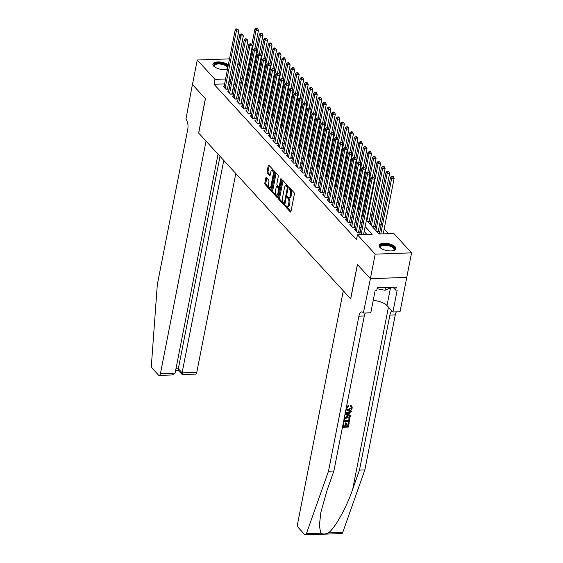 <?xml version="1.0" encoding="UTF-8"?>
<svg xmlns="http://www.w3.org/2000/svg" width="563" height="563" viewBox="0 0 563 563"><rect width="100%" height="100%" fill="white"/><g stroke="black" fill="none" stroke-linecap="round" stroke-linejoin="round"><path stroke-width="0.84" d="M285.448 205.812L285.624 206.825L290.339 211.969A1.077 0.479 -92 0 0 290.564 212.089A1.077 0.479 -92 0 0 290.972 211.491L294.372 194.158A1.077 0.479 -92 0 0 294.118 192.708L289.403 187.563L288.96 187.901L289.748 189.576A3.448 1.541 -92 0 1 290.564 194.214L290.283 195.657A3.448 1.541 -92 0 1 288.981 197.557A3.448 1.541 -92 0 1 288.256 197.191L287.489 196.438L287.2 196.86L287.989 198.535A3.448 1.541 -92 0 1 288.805 203.166L288.523 204.608A3.448 1.541 -92 0 1 287.229 206.508A3.448 1.541 -92 0 1 286.497 206.142L285.73 205.396L285.448 205.812M286.398 206.037L290.965 211.54M289.917 188.126L290.733 189.541L289.748 189.576M288.157 197.078L288.974 198.5L287.989 198.535M227.494 69.235A8.572 3.554 -168.9 0 1 213.637 66.054A8.572 3.554 -168.9 0 1 212.898 64.133A8.572 3.554 -168.9 0 1 219.204 61.944A8.572 3.554 -168.9 0 1 228.339 64.921M395.163 246.812A8.572 3.554 -168.9 0 1 395.909 248.733A8.572 3.554 -168.9 0 1 388.97 250.873A8.572 3.554 -168.9 0 1 379.835 247.354A8.572 3.554 -168.9 0 1 379.089 245.433A8.572 3.554 -168.9 0 1 386.028 243.293A8.572 3.554 -168.9 0 1 395.163 246.812M266.44 177.655A1.077 0.479 -92 0 0 266.208 177.535A1.077 0.479 -92 0 0 265.806 178.133L264.849 182.996A1.077 0.479 -92 0 0 265.103 184.439L270.346 190.153A1.077 0.479 -92 0 0 270.571 190.273A1.077 0.479 -92 0 0 270.972 189.675L274.378 172.341A1.077 0.479 -92 0 0 274.125 170.892L268.882 165.184A1.077 0.479 -92 0 0 268.657 165.065A1.077 0.479 -92 0 0 268.248 165.663L267.101 171.532A1.077 0.479 -92 0 0 267.355 172.982L269.593 175.424A1.077 0.479 -92 0 0 269.825 175.543A1.077 0.479 -92 0 0 270.226 174.945L270.796 172.032A2.885 1.288 -92 0 1 271.887 170.448A2.885 1.288 -92 0 1 273.175 174.629L270.937 186.036A2.885 1.288 -92 0 1 269.853 187.627A2.885 1.288 -92 0 1 268.558 183.447L268.931 181.546A1.077 0.479 -92 0 0 268.678 180.097L266.44 177.655M370.412 278.692L357.456 264.561L350.714 298.897L343.296 290.811L297.679 523.344A3.294 1.471 -92 0 0 298.46 527.763L304.632 534.498A3.294 1.471 -92 0 0 305.322 534.85A3.294 1.471 -92 0 0 306.385 533.696L328.496 471.196L358.912 316.174A7.692 3.434 88 0 1 361.805 311.944A7.692 3.434 88 0 1 363.424 312.761L370.412 278.692L406.746 277.376L370.391 278.671L357.385 264.483L350.65 298.826L198.697 133.065L205.439 98.722L192.433 84.541L197.247 60.016L229.528 58.869M370.391 278.671L375.197 254.138L357.449 234.778L372.192 234.25L365.141 226.565M224.616 83.908L214.031 84.281L356.485 239.683L357.449 234.778M214.031 84.281L214.996 79.376L197.247 60.016M278.657 198.056A1.077 0.479 -92 0 0 278.91 199.499L284.146 205.214A1.077 0.479 -92 0 0 284.378 205.333A1.077 0.479 -92 0 0 284.779 204.735L288.179 187.402A1.077 0.479 -92 0 0 287.925 185.952L282.689 180.237A1.077 0.479 -92 0 0 282.464 180.125A1.077 0.479 -92 0 0 282.056 180.723L278.657 198.056L279.635 198.021A1.077 0.479 -92 0 0 279.895 199.464L284.772 204.791M277.242 197.683L272.006 191.969A1.077 0.479 -92 0 1 271.753 190.526L275.152 173.193A1.077 0.479 -92 0 1 275.56 172.595A1.077 0.479 -92 0 1 275.786 172.714L278.031 175.156A1.077 0.479 -92 0 1 278.284 176.606L276.905 183.637A1.077 0.479 -92 0 0 277.158 185.079L278.643 186.705A1.077 0.479 -92 0 0 278.875 186.817A1.077 0.479 -92 0 0 279.276 186.226L280.712 178.907L281 178.492L281.338 179.583L277.876 197.205A1.077 0.479 -92 0 1 277.475 197.803A1.077 0.479 -92 0 1 277.242 197.683L277.693 197.669M367.794 221.709L370.123 221.625L369.328 220.759M372.312 226.643L374.641 226.558L373.853 225.693M376.837 231.576L379.166 231.492L378.371 230.626M359.827 234.215L358.863 234.25L359.285 234.708M355.309 229.282L354.338 229.317L357.055 232.273L359.511 232.188L358.722 231.323M350.784 224.348L349.82 224.384L352.529 227.339L354.986 227.255L354.197 226.389M346.266 219.415L345.295 219.45L348.011 222.406L350.467 222.322L349.672 221.456M341.741 214.482L340.777 214.517L343.486 217.473L345.942 217.388L345.154 216.523M337.216 209.549L336.252 209.584L338.968 212.54L341.424 212.455L340.629 211.589M332.698 204.615L331.727 204.65L334.443 207.606L336.899 207.522L336.111 206.656M328.173 199.682L327.209 199.717L329.918 202.673L332.374 202.589L331.586 201.723M323.655 194.749L322.683 194.784L325.4 197.74L327.856 197.655L327.061 196.79M319.13 189.815L318.165 189.851L320.875 192.806L323.331 192.722L322.543 191.856M314.604 184.882L313.64 184.917L316.357 187.873L318.813 187.789L318.018 186.923M310.086 179.949L309.115 179.984L311.832 182.94L314.288 182.855L313.5 181.99M305.561 175.016L304.597 175.051L307.307 178.007L309.763 177.922L308.974 177.056M301.043 170.082L300.072 170.117L302.788 173.073L305.245 172.989L304.449 172.123M296.518 165.149L295.554 165.184L298.263 168.14L300.719 168.055L299.931 167.19M291.993 160.216L291.029 160.251L293.745 163.207L296.201 163.122L295.406 162.257M287.475 155.282L286.504 155.318L289.22 158.273L291.676 158.189L290.888 157.323M282.95 150.349L281.986 150.384L284.695 153.34L287.151 153.256L286.363 152.39M278.432 145.416L277.46 145.451L280.177 148.407L282.633 148.322L281.838 147.457M273.907 140.483L272.942 140.518L275.652 143.474L278.108 143.389L277.32 142.523M269.381 135.549L268.417 135.584L271.127 138.54L273.59 138.456L272.795 137.59M264.863 130.616L263.892 130.651L266.609 133.607L269.065 133.522L268.277 132.657M260.338 125.683L259.374 125.718L262.084 128.674L264.54 128.589L263.751 127.724M255.82 120.749L254.849 120.785L257.565 123.74L260.022 123.656L259.226 122.79M251.295 115.816L250.331 115.851L253.04 118.807L255.496 118.723L254.708 117.857M246.77 110.883L245.806 110.918L248.515 113.874L250.978 113.789L250.183 112.924M242.252 105.95L241.281 105.985L243.997 108.941L246.453 108.856L245.658 107.99M237.727 101.016L236.763 101.051L239.472 104.007L241.928 103.923L241.14 103.057M233.209 96.083L232.237 96.118L234.954 99.074L237.41 98.989L236.615 98.124M228.684 91.15L227.712 91.185L230.429 94.141L232.885 94.056L232.097 93.191M366.9 234.44L364.184 231.47M361.038 228.05L359.658 226.537M356.52 223.117L355.133 221.604M351.995 218.184L350.615 216.671M347.477 213.25L346.09 211.737M342.951 208.317L341.572 206.804M338.426 203.377L337.047 201.871M333.908 198.443L332.522 196.937M329.383 193.51L328.004 192.004M324.865 188.577L323.479 187.071M320.34 183.644L318.961 182.138M315.815 178.71L314.435 177.204M311.297 173.777L309.91 172.271M306.772 168.844L305.392 167.338M302.254 163.91L300.867 162.404M297.728 158.977L296.349 157.471M293.203 154.044L291.824 152.538M288.685 149.111L287.299 147.605M284.16 144.177L282.781 142.671M279.642 139.244L278.256 137.738M275.117 134.311L273.738 132.805M270.592 129.377L269.213 127.871M266.074 124.444L264.687 122.938M261.549 119.511L260.169 118.005M257.031 114.578L255.644 113.072M252.506 109.644L251.126 108.138M247.98 104.711L246.601 103.205M243.462 99.778L242.076 98.272M238.937 94.844L237.558 93.338M234.419 89.911L233.033 88.405M229.894 84.978L228.451 83.767M224.158 86.216L223.194 86.252L225.904 89.207L228.367 89.123L227.572 88.257M388.519 233.673L384.191 228.951M381.052 225.524L379.673 224.018M376.527 220.59L375.148 219.084M372.009 215.657L370.623 214.151M379.483 233.518L378.646 233.546M374.965 228.585L374.121 228.613M370.44 223.652L369.602 223.68M406.746 277.376L411.56 252.85L375.197 254.138M233.364 58.735L234.792 60.016M237.931 63.443L239.31 64.949M242.456 68.376L243.835 69.882M366.393 220.182L379.068 234.011L393.811 233.49L411.56 252.85M239.768 82.05L241.154 83.556M244.293 86.983L245.672 88.49M248.818 91.917L250.197 93.423M253.336 96.85L254.722 98.356M257.861 101.783L259.24 103.289M262.379 106.717L263.766 108.223M266.904 111.65L268.284 113.156M271.429 116.583L272.809 118.089M275.947 121.517L277.334 123.023M280.473 126.45L281.852 127.956M284.991 131.383L286.377 132.889M289.516 136.316L290.895 137.822M294.041 141.25L295.42 142.756M298.559 146.183L299.945 147.689M303.084 151.116L304.463 152.622M307.602 156.05L308.988 157.563M312.127 160.983L313.507 162.496M316.652 165.916L318.032 167.429M321.17 170.849L322.557 172.362M325.695 175.783L327.075 177.296M330.214 180.716L331.6 182.229M334.739 185.649L336.118 187.162M339.264 190.583L340.643 192.096M343.782 195.516L345.168 197.029M348.307 200.449L349.686 201.962M352.832 205.382L354.211 206.895M357.35 210.316L358.737 211.829M361.875 215.249L363.255 216.762M242.16 78.412L240.471 78.475M230.858 80.073L229.415 78.862M225.573 79.003L214.996 79.376M362.002 223.138L360.623 221.632M357.484 218.205L356.097 216.699M352.959 213.271L351.579 211.765M348.434 208.338L347.054 206.832M343.916 203.405L342.529 201.899M339.39 198.472L338.011 196.966M334.872 193.538L333.486 192.032M330.347 188.605L328.968 187.099M325.822 183.672L324.443 182.166M321.304 178.738L319.918 177.232M316.779 173.805L315.4 172.299M312.261 168.872L310.875 167.366M307.736 163.939L306.356 162.433M303.211 159.005L301.831 157.499M298.693 154.072L297.306 152.566M294.168 149.139L292.788 147.633M289.649 144.205L288.263 142.699M285.124 139.272L283.745 137.766M280.599 134.339L279.22 132.833M276.081 129.406L274.695 127.9M271.556 124.472L270.177 122.966M267.038 119.539L265.652 118.033M262.513 114.606L261.133 113.1M257.988 109.672L256.608 108.166M253.47 104.739L252.083 103.233M248.945 99.806L247.565 98.3M244.419 94.873L243.04 93.367M239.901 89.939L238.515 88.433M235.376 85.006L233.997 83.5M228.775 83.76L229.739 78.855M287.229 206.508L288.207 206.473A3.448 1.541 -92 0 0 289.509 204.58L288.523 204.608M288.974 198.5A3.448 1.541 -92 0 1 289.79 203.13L289.509 204.58M288.981 197.557L289.966 197.522A3.448 1.541 -92 0 0 291.261 195.621L290.283 195.657M290.733 189.541A3.448 1.541 -92 0 1 291.55 194.179L291.261 195.621M283.048 180.632A1.077 0.479 -92 0 0 283.041 180.688L279.635 198.021M283.921 203.334L284.364 202.997L287.355 187.782L286.532 186.071A3.448 1.541 -92 0 0 285.8 185.699A3.448 1.541 -92 0 0 284.505 187.599L282.464 198A3.448 1.541 -92 0 0 283.28 202.631L283.921 203.334M284.906 203.299L284.083 203.419M288.214 186.81L287.172 186.768M285.8 185.699L286.785 185.663A3.448 1.541 -92 0 1 287.51 186.036L288.157 186.733M277.869 197.261L272.992 191.941L272.006 191.969M276.144 173.101A1.077 0.479 -92 0 0 276.137 173.158L272.738 190.491A1.077 0.479 -92 0 0 272.992 191.941M275.469 190.927A2.885 1.288 -92 0 0 276.764 195.108A2.885 1.288 -92 0 0 277.848 193.517L278.636 189.499A1.077 0.479 -92 0 0 278.382 188.049L276.89 186.43A1.077 0.479 -92 0 0 276.665 186.318A1.077 0.479 -92 0 0 276.264 186.909L275.469 190.927M276.764 195.108L277.742 195.072A2.885 1.288 -92 0 0 278.375 194.657M279.586 188.485A1.077 0.479 -92 0 0 279.361 188.014L278.382 188.049M276.665 186.318L277.65 186.283A1.077 0.479 -92 0 1 277.876 186.395L279.361 188.014M269.853 187.627L270.831 187.592A2.885 1.288 -92 0 0 271.465 187.176M274.244 173.017A2.885 1.288 -92 0 0 272.865 170.413L271.887 170.448M269.241 165.571A1.077 0.479 -92 0 0 269.234 165.628L268.079 171.497A1.077 0.479 -92 0 0 268.333 172.947L270.219 175.002M266.799 178.049A1.077 0.479 -92 0 0 266.785 178.098L265.835 182.961A1.077 0.479 -92 0 0 266.088 184.411L270.965 189.731M383.227 233.863L394.135 178.26L391.679 178.351L390.553 177.12L379.392 233.997M380.771 233.948L391.679 178.351L392.327 176.676L393.312 176.641L391.876 176.184L392.327 176.676M390.553 177.12L391.876 176.184M393.312 176.641L394.135 178.26M363.578 234.56L374.486 178.957L372.03 179.048L361.115 234.644M372.678 177.373L373.656 177.338L372.22 176.881L372.678 177.373L372.03 179.048L370.897 177.817L359.736 234.694M374.486 178.957L373.656 177.338M372.22 176.881L370.897 177.817M380.799 248.192A7.418 3.075 -168.9 0 1 380.595 247.973A7.418 3.075 -168.9 0 1 382.791 244.687A7.418 3.075 -168.9 0 1 391.566 245.996A7.418 3.075 -168.9 0 1 393.558 250.514A7.418 3.075 -168.9 0 1 393.284 250.641M393.27 250.648A6.869 2.85 11.1 0 0 393.987 249.676A6.869 2.85 11.1 0 0 391.158 246.629A6.869 2.85 11.1 0 0 384.388 245.278A6.869 2.85 11.1 0 0 380.511 247.037A6.869 2.85 11.1 0 0 380.813 248.206M395.733 249.205A8.515 3.533 11.1 0 0 392.193 245.721A8.515 3.533 11.1 0 0 379.075 245.94M377.083 288.699L384.951 290.283L391.7 287.292M385.493 287.51L384.951 290.283M227.769 67.813A6.869 2.85 11.1 0 0 224.961 65.329A6.869 2.85 11.1 0 0 218.198 63.978A6.869 2.85 11.1 0 0 214.313 65.737A6.869 2.85 11.1 0 0 214.616 66.906A7.418 3.075 -168.9 0 1 214.404 66.673A7.418 3.075 -168.9 0 1 216.6 63.387A7.418 3.075 -168.9 0 1 225.369 64.696A7.418 3.075 -168.9 0 1 228.008 66.603M227.515 69.122A7.418 3.075 -168.9 0 1 227.361 69.214A7.418 3.075 -168.9 0 1 227.086 69.34M227.072 69.348A6.869 2.85 11.1 0 0 227.558 68.897M228.177 65.744A8.515 3.533 11.1 0 0 225.995 64.421A8.515 3.533 11.1 0 0 212.884 64.639M349.243 422.771L348.398 427.078L342.501 427.289L343.317 423.137L344 423.109L343.346 426.43L345.161 426.367L345.766 423.27L346.449 423.249L345.844 426.346L347.885 426.268L348.567 422.799L349.039 422.553A14.314 5.933 11.1 0 0 348.293 422.503L347.617 425.98A14.314 5.933 11.1 0 0 345.921 425.938M346.449 423.249L346.09 422.855A14.314 5.933 11.1 0 0 345.408 422.883L344.802 425.973A14.314 5.933 11.1 0 0 343.416 426.092M344 423.109L343.733 422.82A14.314 5.933 11.1 0 0 343.317 422.876M349.581 417.591L349.883 419.534L349.468 421.645L343.571 421.849L344.845 417.922L347.434 416.916L349.313 417.296L347.075 416.521L344.591 417.647L344.042 418.562M350.749 405.557L351.861 406.141L350.404 405.184L350.39 406.395L350.404 405.184M351.284 407.711L348.434 409.505L348.793 409.899L351.544 407.992L351.284 407.711M328.496 471.196L333.88 471.006L327.096 490.169L320.868 512.365L319.362 525.56L320.762 533.189C322.634 534.336 325.168 534.245 328.37 532.922C334.992 528.185 346.477 507.573 352.698 489.261L359.476 470.098L389.892 315.076A7.692 3.434 88 0 1 392.045 311.058M350.636 415.677L350.46 416.564L345.028 414.431L345.21 413.495L351.565 410.948L351.389 411.827L349.447 412.566L348.954 415.072L350.636 415.677L348.617 414.706M351.565 410.948L345.006 413.277M359.476 470.098L364.859 469.908L395.268 314.886A7.692 3.434 88 0 1 396.394 311.874M365.415 312.972A7.692 3.434 88 0 0 364.289 315.984L333.88 471.006M328.37 532.922L342.747 532.408L364.859 469.908M363.67 313.035L370.799 312.782L375.106 290.804L376.682 290.747L377.259 287.806L396.225 287.13L395.648 290.072L397.218 290.022L392.911 311.993L400.033 311.747L406.767 277.404M373.22 300.438A12.358 5.123 -168.9 0 1 387.006 305.561L392.911 311.993M342.747 532.408A3.294 1.471 88 0 1 341.685 533.562L305.322 534.85M393.051 287.243L395.648 290.072M351.544 407.992L351.291 406.831L350.39 406.395M346.189 408.126L348.349 405.789L348.363 406.62L346.864 408.14L347.125 409.407L348.793 409.899M348.349 405.789L348.018 405.43M351.861 406.141L352.241 407.894C351.727 409.702 350.524 410.652 348.638 410.73L346.604 410.061L346.139 408.52M346.808 414.305L348.321 414.847L348.715 412.841L345.795 413.939L348.321 414.847M348.244 413.017L347.962 414.459M348.947 420.835L349.046 418.246L347.258 417.746L344.957 418.83L344.415 420.997L348.68 420.54A14.314 5.933 11.1 0 0 344.479 420.66M347.434 416.916L347.075 416.521M349.187 419.625L348.919 419.329L348.68 420.54M345.766 423.27L345.408 422.883M345.161 426.367L344.802 425.973M192.44 84.513L205.368 98.652L198.633 132.988L206.044 141.081L160.427 373.614L175.114 373.093L218.064 154.192M175.114 373.093L172.292 374.965L159.188 375.43A3.294 1.471 -92 0 1 158.492 375.078L152.32 368.343A3.294 1.471 -92 0 1 151.44 364.669L157.323 284.47L187.739 129.448A7.692 3.434 -92 0 0 185.924 119.131L192.412 84.513M223.771 160.42L182.095 372.847L196.783 372.326A3.294 1.471 88 0 1 195.544 374.142L182.433 374.606L182.095 372.847L178.337 368.751L220.02 156.324M235.791 173.524L196.783 372.326M159.188 375.43A3.294 1.471 -92 0 0 160.427 373.614M182.18 374.501L178.429 370.405L178.337 368.751L175.952 368.835M378.202 231.527A1.098 0.493 88 0 1 378.216 231.414L389.617 173.327L387.161 173.418L386.028 172.187L374.81 229.366M375.943 230.598L387.161 173.418L387.808 171.743L388.787 171.708L387.351 171.251L387.808 171.743M386.028 172.187L387.351 171.251M388.787 171.708L389.617 173.327M373.677 226.593A1.098 0.493 88 0 1 373.698 226.481L385.092 168.393L382.636 168.485L381.503 167.253L370.285 224.433M371.418 225.664L382.636 168.485L383.283 166.81L384.269 166.775L383.811 166.282L382.833 166.317L383.283 166.81M381.503 167.253L382.833 166.317M384.269 166.775L385.092 168.393M369.159 221.66A1.098 0.493 88 0 1 369.173 221.548L380.574 163.46L378.111 163.552L376.985 162.32L373.931 177.873M366.893 220.731L378.111 163.552L378.765 161.877L379.743 161.841L378.308 161.384L378.765 161.877M376.985 162.32L378.308 161.384M379.743 161.841L380.574 163.46M372.453 176.873L376.049 158.527L373.593 158.618L372.46 157.387L369.405 172.94M362.375 215.798L373.593 158.618L374.24 156.943L375.225 156.908L374.768 156.415L373.79 156.451L374.24 156.943M372.46 157.387L373.79 156.451M375.225 156.908L376.049 158.527M356.956 232.167L358.568 232.111L369.961 174.023L367.505 174.115L356.266 231.414M368.153 172.44L369.138 172.405L367.702 171.947L368.153 172.44L367.505 174.115L366.372 172.883L355.133 230.183M369.961 174.023L369.138 172.405M367.702 171.947L366.372 172.883M352.431 227.234L354.043 227.178L365.436 169.09L362.98 169.181L351.741 226.481M363.628 167.507L364.613 167.471L363.177 167.014L363.628 167.507L362.98 169.181L361.854 167.95L350.608 225.249M365.436 169.09L364.613 167.471M363.177 167.014L361.854 167.95M347.913 222.301L349.524 222.244L360.918 164.157L358.462 164.248L347.216 221.548M359.11 162.573L360.088 162.538L358.659 162.081L359.11 162.573L358.462 164.248L357.329 163.017L346.09 220.316M360.918 164.157L360.088 162.538M358.659 162.081L357.329 163.017M343.388 217.367L344.999 217.311L356.393 159.223L353.937 159.315L342.698 216.614M354.584 157.64L355.57 157.605L354.134 157.147L354.584 157.64L353.937 159.315L352.804 158.083L341.565 215.383M356.393 159.223L355.57 157.605M354.134 157.147L352.804 158.083M367.928 171.94L371.524 153.593L369.068 153.685L367.942 152.453L364.887 168.006M357.85 210.865L369.068 153.685L369.715 152.01L370.7 151.975L370.25 151.482L369.265 151.517L369.715 152.01M367.942 152.453L369.265 151.517M370.7 151.975L371.524 153.593M338.863 212.434L340.474 212.378L351.875 154.29L349.412 154.382L338.173 211.681M350.066 152.707L351.045 152.672L349.609 152.214L350.066 152.707L349.412 154.382L348.286 153.15L337.04 210.449M351.875 154.29L351.045 152.672M349.609 152.214L348.286 153.15M363.402 167.007L367.006 148.66L364.55 148.752L363.416 147.52L360.362 163.073M353.332 205.931L364.55 148.752L365.197 147.077L366.175 147.042L364.74 146.584L365.197 147.077M363.416 147.52L364.74 146.584M366.175 147.042L367.006 148.66M334.345 207.501L335.956 207.444L347.35 149.357L344.894 149.448L333.648 206.748M345.541 147.773L346.526 147.738L345.091 147.281L345.541 147.773L344.894 149.448L343.761 148.217L332.522 205.516M347.35 149.357L346.526 147.738M345.091 147.281L343.761 148.217M358.884 162.074L362.481 143.727L360.024 143.818L358.891 142.58L355.844 158.14M348.807 200.998L360.024 143.818L360.672 142.143L361.657 142.108L361.2 141.616L360.221 141.651L360.672 142.143M358.891 142.58L360.221 141.651M361.657 142.108L362.481 143.727M329.819 202.567L331.431 202.511L342.825 144.424L340.369 144.515L329.13 201.814M341.016 142.84L342.001 142.805L340.566 142.348L341.016 142.84L340.369 144.515L339.243 143.284L327.997 200.583M342.825 144.424L342.001 142.805M340.566 142.348L339.243 143.284M354.359 157.14L357.955 138.794L355.499 138.885L354.373 137.646L351.319 153.206M344.282 196.065L355.499 138.885L356.147 137.21L357.132 137.175L356.682 136.682L355.696 136.718L356.147 137.21M354.373 137.646L355.696 136.718M357.132 137.175L357.955 138.794M325.301 197.634L326.906 197.578L338.307 139.49L335.851 139.582L324.605 196.881M336.498 137.907L337.476 137.872L336.048 137.414L336.498 137.907L335.851 139.582L334.718 138.343L323.479 195.642M338.307 139.49L337.476 137.872M336.048 137.414L334.718 138.343M349.834 152.207L353.437 133.86L350.981 133.952L349.848 132.713L346.794 148.273M339.763 191.131L350.981 133.952L351.629 132.277L352.614 132.242L352.156 131.749L351.178 131.784L351.629 132.277M349.848 132.713L351.178 131.784M352.614 132.242L353.437 133.86M320.776 192.701L322.388 192.645L333.782 134.557L331.325 134.648L320.087 191.948M331.973 132.974L332.958 132.938L331.523 132.481L331.973 132.974L331.325 134.648L330.192 133.41L318.954 190.709M333.782 134.557L332.958 132.938M331.523 132.481L330.192 133.41M345.316 147.274L348.912 128.927L346.456 129.018L345.33 127.78L342.276 143.34M335.238 186.198L346.456 129.018L347.104 127.344L348.089 127.308L347.638 126.816L346.653 126.851L347.104 127.344M345.33 127.78L346.653 126.851M348.089 127.308L348.912 128.927M316.251 187.768L317.863 187.711L329.264 129.624L326.8 129.715L315.561 187.015M327.455 128.04L328.433 128.005L326.997 127.548L327.455 128.04L326.8 129.715L325.674 128.477L314.428 185.776M329.264 129.624L328.433 128.005M326.997 127.548L325.674 128.477M340.791 142.34L344.394 123.994L341.938 124.085L340.805 122.847L337.751 138.407M330.72 181.265L341.938 124.085L342.586 122.41L343.564 122.375L342.128 121.918L342.586 122.41M340.805 122.847L342.128 121.918M343.564 122.375L344.394 123.994M311.733 182.834L313.345 182.778L324.738 124.69L322.282 124.782L311.036 182.081M322.93 123.107L323.915 123.072L322.479 122.614L322.93 123.107L322.282 124.782L321.149 123.543L309.91 180.843M324.738 124.69L323.915 123.072M322.479 122.614L321.149 123.543M336.273 137.407L339.869 119.06L337.413 119.152L336.28 117.913L333.233 133.473M326.195 176.332L337.413 119.152L338.06 117.477L339.046 117.442L338.588 116.949L337.61 116.984L338.06 117.477M336.28 117.913L337.61 116.984M339.046 117.442L339.869 119.06M307.208 177.901L308.82 177.845L320.213 119.757L317.757 119.849L306.518 177.148M318.405 118.174L319.39 118.139L317.954 117.681L318.405 118.174L317.757 119.849L316.631 118.61L305.385 175.909M320.213 119.757L319.39 118.139M317.954 117.681L316.631 118.61M331.748 132.474L335.344 114.127L332.888 114.219L331.762 112.98L328.708 128.54M321.67 171.398L332.888 114.219L333.535 112.544L334.521 112.509L334.07 112.016L333.085 112.051L333.535 112.544M331.762 112.98L333.085 112.051M334.521 112.509L335.344 114.127M302.69 172.968L304.294 172.911L315.695 114.824L313.239 114.915L301.993 172.215M313.887 113.24L314.865 113.205L313.429 112.748L313.887 113.24L313.239 114.915L312.106 113.677L300.867 170.976M315.695 114.824L314.865 113.205M313.429 112.748L312.106 113.677M327.223 127.541L330.826 109.194L328.37 109.285L327.237 108.047L324.182 123.607M317.152 166.465L328.37 109.285L329.017 107.61L330.002 107.575L329.545 107.083L328.567 107.118L329.017 107.61M327.237 108.047L328.567 107.118M330.002 107.575L330.826 109.194M298.165 168.034L299.776 167.978L311.17 109.891L308.714 109.982L297.475 167.281M309.361 108.307L310.347 108.272L308.911 107.814L309.361 108.307L308.714 109.982L307.581 108.743L296.342 166.043M311.17 109.891L310.347 108.272M308.911 107.814L307.581 108.743M322.705 122.607L326.301 104.261L323.845 104.352L322.719 103.113L319.664 118.673M312.627 161.532L323.845 104.352L324.492 102.677L325.477 102.642L324.042 102.184L324.492 102.677M322.719 103.113L324.042 102.184M325.477 102.642L326.301 104.261M293.64 163.101L295.251 163.045L306.652 104.957L304.189 105.049L292.95 162.348M304.843 103.374L305.822 103.339L304.386 102.881L304.843 103.374L304.189 105.049L303.063 103.81L291.817 161.109M306.652 104.957L305.822 103.339M304.386 102.881L303.063 103.81M318.179 117.674L321.783 99.327L319.327 99.419L318.194 98.18L315.139 113.74M308.102 156.598L319.327 99.419L319.974 97.744L320.952 97.709L319.517 97.251L319.974 97.744M318.194 98.18L319.517 97.251M320.952 97.709L321.783 99.327M289.122 158.168L290.733 158.112L302.127 100.024L299.671 100.115L288.425 157.415M300.318 98.441L301.304 98.405L299.868 97.948L300.318 98.441L299.671 100.115L298.538 98.877L287.299 156.176M302.127 100.024L301.304 98.405M299.868 97.948L298.538 98.877M313.661 112.741L317.258 94.394L314.801 94.485L313.668 93.247L310.621 108.807M303.584 151.665L314.801 94.485L315.449 92.811L316.434 92.775L315.977 92.283L314.999 92.318L315.449 92.811M313.668 93.247L314.999 92.318M316.434 92.775L317.258 94.394M284.596 153.235L286.208 153.178L297.602 95.091L295.146 95.182L283.907 152.482M295.793 93.507L296.778 93.472L295.343 93.015L295.793 93.507L295.146 95.182L294.02 93.944L282.774 151.243M297.602 95.091L296.778 93.472M295.343 93.015L294.02 93.944M309.136 107.807L312.732 89.461L310.276 89.552L309.15 88.314L306.096 103.873M299.059 146.732L310.276 89.552L310.924 87.877L311.909 87.842L310.473 87.385L310.924 87.877M309.15 88.314L310.473 87.385M311.909 87.842L312.732 89.461M280.078 148.301L281.683 148.245L293.084 90.157L290.628 90.249L279.382 147.548M291.275 88.574L292.253 88.539L290.818 88.081L291.275 88.574L290.628 90.249L289.495 89.01L278.256 146.31M293.084 90.157L292.253 88.539M290.818 88.081L289.495 89.01M304.611 102.874L308.214 84.527L305.758 84.619L304.625 83.38L301.571 98.94M294.54 141.799L305.758 84.619L306.406 82.944L307.384 82.909L306.934 82.416L305.955 82.451L306.406 82.944M304.625 83.38L305.955 82.451M307.384 82.909L308.214 84.527M275.553 143.368L277.165 143.312L288.559 85.224L286.103 85.316L274.864 142.615M286.75 83.641L287.735 83.605L286.3 83.148L286.75 83.641L286.103 85.316L284.969 84.077L273.731 141.376M288.559 85.224L287.735 83.605M286.3 83.148L284.969 84.077M300.093 97.941L303.689 79.594L301.233 79.686L300.107 78.447L297.053 94.007M290.015 136.865L301.233 79.686L301.881 78.011L302.866 77.975L302.415 77.483L301.43 77.518L301.881 78.011M300.107 78.447L301.43 77.518M302.866 77.975L303.689 79.594M271.028 138.435L272.64 138.378L284.041 80.291L281.577 80.382L270.339 137.682M282.232 78.707L283.21 78.672L281.774 78.215L282.232 78.707L281.577 80.382L280.451 79.144L269.205 136.443M284.041 80.291L283.21 78.672M281.774 78.215L280.451 79.144M295.568 93.008L299.171 74.661L296.715 74.752L295.582 73.514L292.528 89.074M285.49 131.932L296.715 74.752L297.363 73.077L298.341 73.042L296.905 72.585L297.363 73.077M295.582 73.514L296.905 72.585M298.341 73.042L299.171 74.661M266.51 133.501L268.122 133.445L279.515 75.358L277.059 75.449L265.813 132.748M277.707 73.774L278.692 73.739L277.256 73.281L277.707 73.774L277.059 75.449L275.926 74.21L264.687 131.51M279.515 75.358L278.692 73.739M277.256 73.281L275.926 74.21M291.05 88.074L294.646 69.728L292.19 69.819L291.057 68.58L288.01 84.14M280.972 126.999L292.19 69.819L292.837 68.144L293.823 68.109L293.365 67.616L292.387 67.651L292.837 68.144M291.057 68.58L292.387 67.651M293.823 68.109L294.646 69.728M261.985 128.568L263.597 128.512L274.99 70.424L272.534 70.516L261.295 127.815M273.182 68.841L274.167 68.806L272.731 68.348L273.182 68.841L272.534 70.516L271.408 69.277L260.162 126.576M274.99 70.424L274.167 68.806M272.731 68.348L271.408 69.277M286.525 83.141L290.121 64.794L287.665 64.886L286.539 63.647L283.485 79.207M276.447 122.065L287.665 64.886L288.312 63.211L289.298 63.176L288.847 62.683L287.862 62.718L288.312 63.211M286.539 63.647L287.862 62.718M289.298 63.176L290.121 64.794M257.467 123.635L259.071 123.578L270.472 65.491L268.016 65.582L256.77 122.882M268.664 63.908L269.642 63.872L268.206 63.415L268.664 63.908L268.016 65.582L266.883 64.344L255.644 121.643M270.472 65.491L269.642 63.872M268.206 63.415L266.883 64.344M282 78.208L285.603 59.861L283.147 59.952L282.014 58.714L278.959 74.274M271.929 117.132L283.147 59.952L283.794 58.278L284.772 58.242L284.322 57.75L283.344 57.785L283.794 58.278M282.014 58.714L283.344 57.785M284.772 58.242L285.603 59.861M252.942 118.702L254.553 118.645L265.947 60.558L263.491 60.649L252.252 117.948M264.138 58.974L265.124 58.939L263.688 58.482L264.138 58.974L263.491 60.649L262.358 59.411L251.119 116.71M265.947 60.558L265.124 58.939M263.688 58.482L262.358 59.411M277.482 73.274L281.078 54.928L278.622 55.019L277.489 53.781L274.441 69.34M267.404 112.199L278.622 55.019L279.269 53.344L280.254 53.309L279.804 52.816L278.819 52.852L279.269 53.344M277.489 53.781L278.819 52.852M280.254 53.309L281.078 54.928M272.956 68.341L276.56 49.994L274.104 50.086L272.971 48.847L269.916 64.407M262.879 107.266L274.104 50.086L274.751 48.411L275.729 48.376L274.294 47.918L274.751 48.411M272.971 48.847L274.294 47.918M275.729 48.376L276.56 49.994M268.438 63.408L272.035 45.061L269.578 45.153L268.445 43.914L265.398 59.474M258.361 102.332L269.578 45.153L270.226 43.478L271.211 43.442L270.754 42.95L269.776 42.985L270.226 43.478M268.445 43.914L269.776 42.985M271.211 43.442L272.035 45.061M248.417 113.768L250.028 113.712L261.422 55.624L258.966 55.716L247.727 113.015M259.613 54.041L260.599 54.006L259.163 53.548L259.613 54.041L258.966 55.716L257.84 54.477L246.594 111.777M261.422 55.624L260.599 54.006M259.163 53.548L257.84 54.477M243.899 108.835L245.51 108.779L256.904 50.691L254.448 50.783L243.202 108.082M255.095 49.108L256.081 49.072L254.645 48.615L255.095 49.108L254.448 50.783L253.315 49.544L242.076 106.843M256.904 50.691L256.081 49.072M254.645 48.615L253.315 49.544M239.374 103.902L240.985 103.845L252.379 45.758L249.923 45.849L238.684 103.149M250.57 44.174L251.555 44.139L250.12 43.682L250.57 44.174L249.923 45.849L248.797 44.611L237.551 101.91M252.379 45.758L251.555 44.139M250.12 43.682L248.797 44.611M263.913 58.475L267.509 40.128L265.053 40.219L263.927 38.981L260.873 54.541M253.836 97.399L265.053 40.219L265.701 38.544L266.686 38.509L265.25 38.052L265.701 38.544M263.927 38.981L265.25 38.052M266.686 38.509L267.509 40.128M234.855 98.968L236.46 98.912L247.861 40.825L245.405 40.916L234.159 98.215M246.052 39.241L247.03 39.206L245.595 38.748L246.052 39.241L245.405 40.916L244.272 39.677L233.033 96.977M247.861 40.825L247.03 39.206M245.595 38.748L244.272 39.677M259.388 53.541L262.991 35.195L260.535 35.286L259.402 34.047L256.348 49.607M249.318 92.466L260.535 35.286L261.183 33.611L262.161 33.576L261.711 33.083L260.732 33.118L261.183 33.611M259.402 34.047L260.732 33.118M262.161 33.576L262.991 35.195M230.33 94.035L231.942 93.979L243.336 35.891L240.88 35.983L229.641 93.282M241.527 34.308L242.512 34.273L241.077 33.815L241.527 34.308L240.88 35.983L239.747 34.744L228.508 92.043M243.336 35.891L242.512 34.273M241.077 33.815L239.747 34.744M254.87 48.608L258.466 30.261L256.01 30.353L254.877 29.114L251.83 44.674M244.792 87.532L256.01 30.353L256.658 28.678L257.643 28.643L257.192 28.15L256.207 28.185L256.658 28.678M254.877 29.114L256.207 28.185M257.643 28.643L258.466 30.261M225.805 89.102L227.417 89.045L238.811 30.958L236.354 31.049L225.116 88.349M237.002 29.375L237.987 29.339L236.551 28.882L237.002 29.375L236.354 31.049L235.228 29.811L223.983 87.11M238.811 30.958L237.987 29.339M236.551 28.882L235.228 29.811M286.609 206.79L285.624 206.825M290.121 188.879L289.136 188.915M288.362 197.838L287.383 197.866M289.79 203.13L288.805 203.166M291.55 194.179L290.564 194.214M290.782 211.955L290.339 211.969M283.041 180.688L282.056 180.723M284.596 205.199L284.146 205.214M279.895 199.464L278.91 199.499M285.124 202.976L284.364 202.997M288.115 187.753L287.355 187.782M287.51 186.036L286.532 186.071M272.738 190.491L271.753 190.526M276.137 173.158L275.152 173.193M280.036 186.198L279.276 186.226M281.31 178.886L280.712 178.907M278.608 193.496L277.848 193.517M279.396 189.471L278.636 189.499M277.876 186.395L276.89 186.43M271.697 186.008L270.937 186.036M273.935 174.6L273.175 174.629M270.043 175.41L269.593 175.424M268.333 172.947L267.355 172.982M268.079 171.497L267.101 171.532M269.234 165.628L268.248 165.663M270.789 190.139L270.346 190.153M266.088 184.411L265.103 184.439M265.835 182.961L264.849 182.996M266.785 178.098L265.806 178.133M352.698 489.261L388.435 307.116M389.892 315.076L395.268 314.886M364.289 315.984L358.912 316.174M306.385 533.696L320.762 533.189M390.483 287.827L387.006 305.561M378.216 231.414L376.738 231.463M373.698 226.481L372.213 226.53M369.173 221.548L367.695 221.597M279.853 186.782L278.875 186.817M175.6 370.616L178.527 370.517"/></g></svg>
